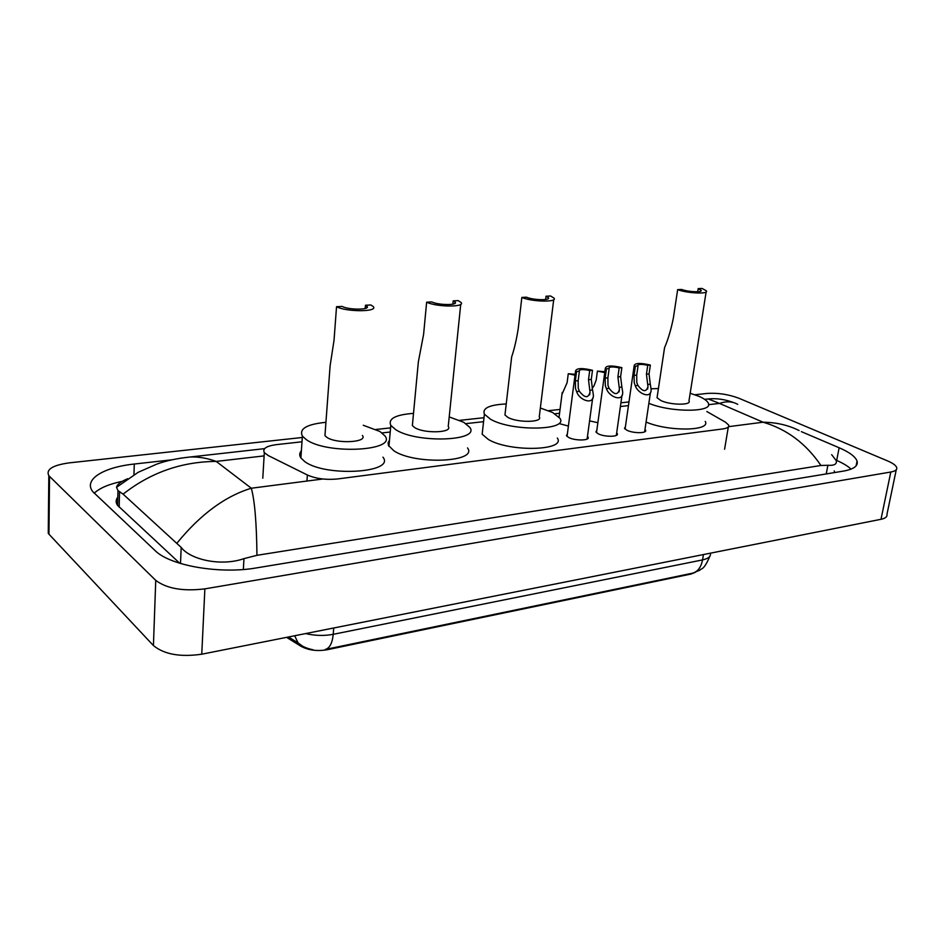 <?xml version="1.0" encoding="UTF-8"?>
<svg xmlns="http://www.w3.org/2000/svg" width="944" height="944" viewBox="0 0 944 944"><rect width="100%" height="100%" fill="white"/><g stroke="black" fill="none" stroke-linecap="round" stroke-linejoin="round"><path stroke-width="1.42" d="M587.475 436.411L588.065 437.143C590.425 440.706 574.931 440.978 568.618 437.45L566.459 435.691L567.391 433.756M616.668 432.871L617.246 433.591C619.453 437.013 604.502 437.19 598.201 433.792L595.935 431.963L596.856 430.134M644.988 429.437L645.543 430.157C647.608 433.438 633.176 433.52 626.899 430.228L624.515 428.364L625.435 426.617M568.394 426.063L559.178 423.585M597.871 422.711L589.575 420.871M286.598 637.353L301.006 646.298C308.369 650.251 317.019 651.407 326.966 649.779L691.091 574.023L695.162 572.406M301.997 441.792L276.356 444.636C266.361 446.005 262.349 448.66 264.32 452.589L268.273 455.574L307.366 474.997C315.98 478.75 326.069 480.071 337.622 478.95L722.833 428.93C727.376 428.269 729.311 426.971 728.638 425.048L725.511 422.204L706.832 411.537M628.444 405.625L620.409 406.51M559.568 413.248L554.93 413.767M483.564 421.673L465.911 423.632M390.226 432.01L382.013 432.93M896.269 469.723L886.947 514.409C887.419 516.722 885.437 518.35 881 519.294L201.756 654.204C180.351 657.284 164.232 654.404 153.424 645.566L48.958 534.186L48.262 533.348L48.321 527.224M694.867 394.757L707.15 393.424C717.853 392.739 728.402 394.332 738.786 398.203L887.69 460.967C892.953 463.221 895.95 465.427 896.706 467.599C897.225 469.734 895.266 471.209 890.806 472.024L204.872 588.867C183.136 591.487 166.758 588.655 155.748 580.371L48.817 475.682C45.76 469.475 52.593 465.191 69.325 462.855L302.292 437.485M376.031 429.461L390.592 427.88M459.704 420.351L484.001 417.708M548.535 410.687L560.052 409.436M620.928 402.805L628.975 401.932M172.091 459.787L134.284 464.035C103.274 467.256 83.131 479.623 92.831 491.706L155.135 550.612C169.908 565.704 220.117 574.389 256.414 567.91L843.429 471.103C853.801 469.239 858.344 465.899 857.058 461.097C855.417 456.66 849.447 452.211 839.145 447.763L801.35 431.644M122.366 481.298C109.185 484.024 99.781 488.001 94.152 493.24M851.075 469.121C847.877 466.124 843.086 463.233 836.679 460.424L836.124 460.176M117.799 497.181C115.675 499.836 115.605 502.574 117.587 505.37L179.738 563.261M834.39 472.602L834.295 470.914M831.664 454.666L836.278 460.672C837.021 464.177 834.225 465.711 827.888 465.286L820.926 465.475L256.945 555.32L243.965 558.636C221.403 566.601 190.511 559.839 181.177 547.402L123.109 494.149L117.976 490.573L116.525 487.328C117.068 484.496 120.785 481.617 127.688 478.702M177.106 542.977C200.411 514.445 225.156 496.19 251.316 488.225C254.727 500.591 256.603 522.952 256.945 555.32M820.926 465.475C806.011 443.527 786.73 429.107 763.082 422.216C776.275 422.369 788.275 425.142 799.084 430.535L799.084 430.523M180.469 458.194L190.074 457.002C198.488 456.672 207.196 458.147 216.211 461.415C181.578 461.663 150.544 472.566 123.109 494.149M737.748 404.374C732.45 401.353 726.373 401.035 719.529 403.418L708.212 398.958L704.625 399.336M305.62 633.577C315.013 635.76 324.205 636.008 333.22 634.321C332.323 643.183 329.668 648.233 325.232 649.472L692.318 573.22C697.675 571.84 701.085 567.403 702.548 559.91C708.472 558.588 711.08 556.358 710.372 553.184M604.738 372.585L597.41 371.098L596.219 379.913L593.894 386.096L592.112 388.314M597.41 371.098L604.868 371.712M575.014 375.193L568.264 373.741L567.108 382.686L561.975 394.403M568.264 373.741L575.132 374.296M647.69 384.444L646.439 374.19L647.737 365.304C641.495 363.971 638.097 364.113 637.542 365.717L635.347 366.425L634.061 375.358L634.238 382.804L635.288 385.695C638.132 394.25 652.422 399.607 651.03 388.609L650.286 384.184L647.69 384.444L647.973 386.568C646.298 392.362 642.958 391.984 637.932 385.423L635.288 385.695M638.002 366.178L636.716 375.11L636.799 382.556L637.932 385.423M635.347 366.425L634.215 365.434C635.347 362.921 640.728 362.803 650.357 365.068L649.047 373.942L650.286 384.184M650.357 365.068L647.737 365.304M619.193 387.311L617.907 376.892L619.181 367.877C612.774 366.508 609.293 366.673 608.727 368.361L606.402 369.033L605.151 378.107L605.34 385.659L606.402 388.598C609.305 397.53 624.173 402.616 622.568 391.229L621.872 387.04L619.193 387.311L619.441 389.258C617.777 395.371 614.343 395.052 609.116 388.326L606.402 388.598M609.14 368.785L607.889 377.848L607.983 385.4L609.116 388.326M606.402 369.033L605.364 368.089C606.508 365.458 612.019 365.304 621.872 367.641L620.609 376.644L621.872 387.04M621.872 367.641L619.181 367.877M589.788 390.261L588.501 379.689L589.717 370.532C583.144 369.128 579.569 369.316 579.002 371.086L576.536 371.724L575.333 380.939L575.533 388.609L576.607 391.595C579.557 400.929 595.039 405.708 593.221 393.919L592.561 389.99L589.788 390.261L590.024 392.031C588.372 398.462 584.832 398.215 579.404 391.312L576.607 391.595M579.356 371.464L578.153 380.668L578.271 388.338L579.404 391.312M576.536 371.724L575.58 370.85C576.76 368.077 582.401 367.889 592.502 370.284L591.274 379.429L592.561 389.99M592.502 370.284L589.717 370.532M677.65 289.643C687.669 293.466 709.475 294.292 706.313 290.776L702.041 288.427L698.182 288.616L701.062 290.209C703.209 292.605 688.424 292.038 681.592 289.454L677.65 289.643L673.379 317.963C671.007 329.704 668.057 339.616 664.552 347.687L663.821 352.537M698.182 288.616L697.699 291.731M657.284 396.15L657.048 397.743L660.918 400.575C670.547 405.212 691.893 405.401 688.978 400.87L706.124 291.944M651.041 388.786L658.416 388.562M690.182 393.259L699.032 396.374C704.071 398.58 707.127 400.775 708.224 402.982C714.278 412.351 671.42 412.788 648.858 403.312M705.239 421.402C711.21 431.113 668.505 431.774 646.074 422.051M521.843 297.431C532.027 301.974 558.317 302.399 553.904 298.021L550.564 295.991L546.033 296.227L548.275 297.584C551.272 300.57 533.431 300.275 526.504 297.195L521.843 297.431L518.291 328.099C516.616 339.12 514.409 348.725 511.66 356.915L510.763 364.644M546.033 296.227L545.632 299.508M505.217 412.752L504.957 414.994L507.931 417.401C517.701 422.983 543.39 422.452 539.26 416.835L553.703 299.673M540.346 408.02L552.594 412.481L559.863 418.239C569.043 430.535 511.967 431.727 490.644 419.301L484.39 414.192C482.124 408.186 489.405 404.764 506.232 403.949M557.326 438.028C566.4 450.76 509.548 452.294 488.39 439.491L482.172 434.228L482.75 429.024M426.641 302.186C436.789 307.213 466.23 307.307 460.932 302.363L458.182 300.617L453.203 300.865L455.055 302.045C458.642 305.408 438.665 305.337 431.762 301.927L426.641 302.186L423.608 334.294L418.357 361.835L417.413 371.877M453.203 300.865L452.872 304.169M412.622 422.912L412.363 425.591L414.77 427.644C424.493 433.862 453.226 432.753 448.235 426.464L460.731 304.346M449.214 416.918L463.681 422.263L469.734 427.313C480.838 441.096 417.024 443.597 395.819 429.732L390.804 425.414C387.925 418.735 395.501 414.723 413.519 413.366M467.516 447.928C478.502 462.194 414.971 465.109 393.919 450.831L388.444 445.426L388.114 442.701L389.494 440.164M336.536 306.694C346.531 312.204 379.264 311.909 373.057 306.446L370.862 304.971L365.446 305.242L366.909 306.234C371.122 309.951 348.914 310.151 342.106 306.411L336.536 306.694L334.046 340.147L330.105 365.835L329.161 378.591M365.446 305.242L365.175 308.511M325.173 432.541L324.948 435.644L326.825 437.32C336.406 444.176 368.29 442.429 362.402 435.491M363.251 425.26L379.901 431.479L384.81 435.774C397.908 450.925 327.084 454.902 306.234 439.585L302.387 436.104C298.894 428.836 306.741 424.234 325.928 422.31M382.934 457.156C395.902 472.838 325.409 477.31 304.7 461.533L300.888 457.934C299.189 455.397 299.354 453.002 301.384 450.772M326.966 649.779L327.013 649.106M301.006 646.298L301.089 645.212M306.942 481.051L307.366 474.997M728.532 426.664L763.082 422.216L719.529 403.418L708.519 404.681M322.872 478.997L251.316 488.225L216.211 461.415L264.119 455.893M49.525 476.46L48.958 534.186M155.748 580.371L153.424 645.566M204.872 588.867L201.756 654.204M890.806 472.024L881 519.294M133.965 474.702L134.284 464.035M836.679 460.424L839.145 447.763M826.224 473.947L827.888 465.286M243.351 569.48L243.965 558.636M180.516 563.497L181.177 547.402M119.156 507.105L119.558 491.623M333.728 627.996L333.22 634.321L702.548 559.91L703.445 554.565M302.847 646.38L298.08 642.923L294.693 635.749M636.716 375.11L634.061 375.358M649.047 373.942L646.439 374.19M607.889 377.848L605.151 378.107M620.609 376.644L617.907 376.892M578.153 380.668L575.333 380.939M591.274 379.429L588.501 379.689M588.065 437.143L587.876 438.512M617.246 433.591L617.057 434.877M645.543 430.157L645.366 431.349M724.591 449.202L728.32 426.936M262.786 478.207L264.32 452.589M48.817 475.682L48.262 533.348M856.114 465.84L857.058 461.097M117.587 505.37L117.976 490.573M708.212 398.958L704.649 399.359M264.58 448.648L190.074 457.002M190.051 457.002C177.083 458.383 165.979 460.766 156.739 464.141L138.202 472.307L116.525 487.328M708.189 398.958C716.638 398.108 725.287 399.383 734.113 402.758M288.475 636.976L298.08 642.923C301.407 646.121 306.363 648.398 312.948 649.755M693.415 572.937L699.952 570.105C701.581 568.005 703.622 570.754 709.829 556.299M562.211 392.527L559.072 417.095M647.608 389.058L647.973 386.568M634.215 365.434L625.081 429.072M650.487 392.338L644.622 431.88M619.075 391.925L619.441 389.258M605.364 368.089L596.502 432.682M622.002 395.229L616.314 435.42M589.646 394.887L590.024 392.031M575.58 370.85L567.049 436.411M592.643 398.191L587.121 439.066M701.062 290.209L700.944 291.012M664.552 347.687L657.048 397.743M548.275 297.584L548.134 298.717M511.66 356.915L504.957 414.994M484.39 414.192L482.172 434.228M455.055 302.045L454.914 303.39M418.357 361.835L412.363 425.591M390.804 425.414L388.94 446.359M366.909 306.234L366.779 307.791M330.105 365.835L324.948 435.644M302.387 436.104L300.888 457.934"/></g></svg>
